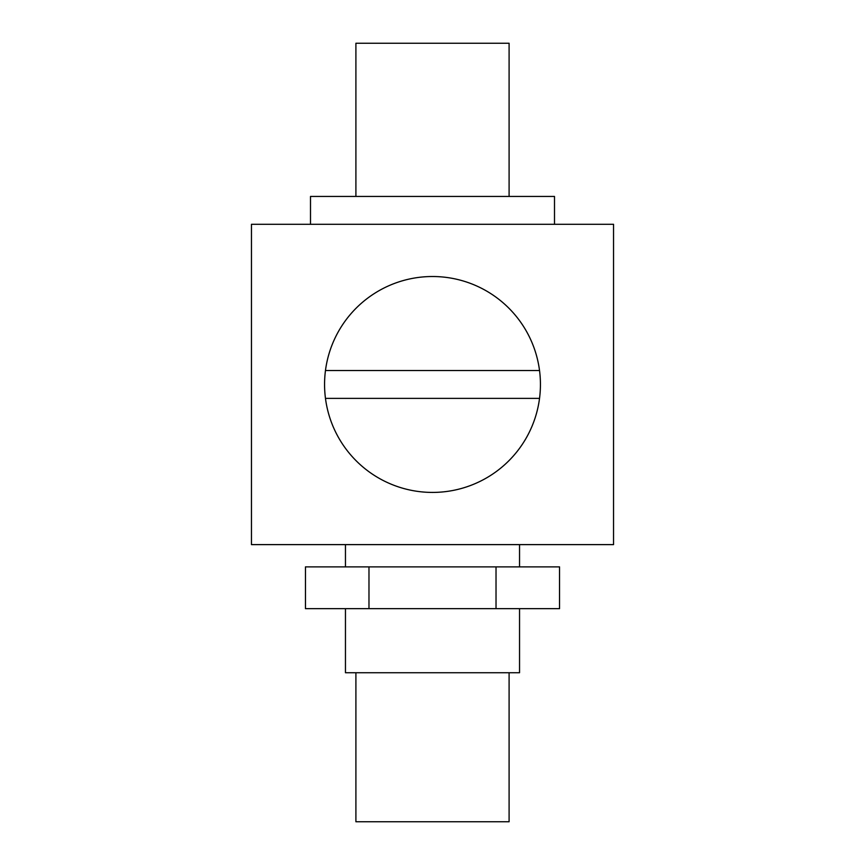 <?xml version="1.0" encoding="UTF-8"?>
<svg xmlns="http://www.w3.org/2000/svg" width="865" height="865" viewBox="0 0 865 865"><rect width="100%" height="100%" fill="white"/><g stroke="black" fill="none" stroke-linecap="round" stroke-linejoin="round"><path stroke-width="1.3" d="M432.5 544.615L613.545 544.615L613.545 224.294L251.456 224.294L251.456 544.615L432.5 544.615M325.467 398.376L539.533 398.376A107.93 107.93 0 0 1 325.467 398.376A107.93 107.93 0 0 1 432.5 276.519A107.93 107.93 0 0 1 539.533 398.376M310.503 224.294L310.503 196.442L554.497 196.442L554.497 224.294M355.904 196.442L355.904 43.25L509.096 43.25L509.096 196.442M539.533 370.523L325.467 370.523M368.977 566.889L305.464 566.889L305.464 608.668L368.977 608.668L368.977 566.889L559.536 566.889L559.536 608.668L496.023 608.668L496.023 566.889M496.023 608.668L368.977 608.668M509.096 672.732L509.096 821.75L355.904 821.75L355.904 672.732M519.541 608.668L519.541 672.732L345.459 672.732L345.459 608.668M519.541 566.889L519.541 544.615M345.459 566.889L345.459 544.615"/></g></svg>
